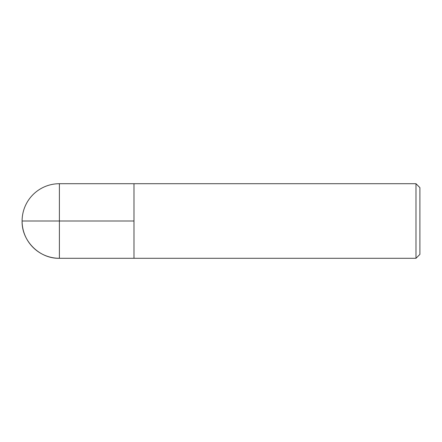 <?xml version="1.0" encoding="UTF-8"?>
<svg xmlns="http://www.w3.org/2000/svg" width="442" height="442" viewBox="0 0 442 442"><rect width="100%" height="100%" fill="white"/><g stroke="black" fill="none" stroke-linecap="round" stroke-linejoin="round"><path stroke-width="0.66" d="M415.983 258.294L415.983 183.706L133.981 183.706L133.981 258.294L133.981 183.706L59.394 183.706L59.394 221L133.981 221L22.1 221L59.394 221L59.394 258.294L415.983 258.294L419.9 254.377L419.9 187.623L415.983 183.706M22.1 221C21.586 240.929 39.465 258.808 59.394 258.294A37.294 37.294 0 0 1 22.1 221A37.294 37.294 0 0 1 59.394 183.706"/></g></svg>
